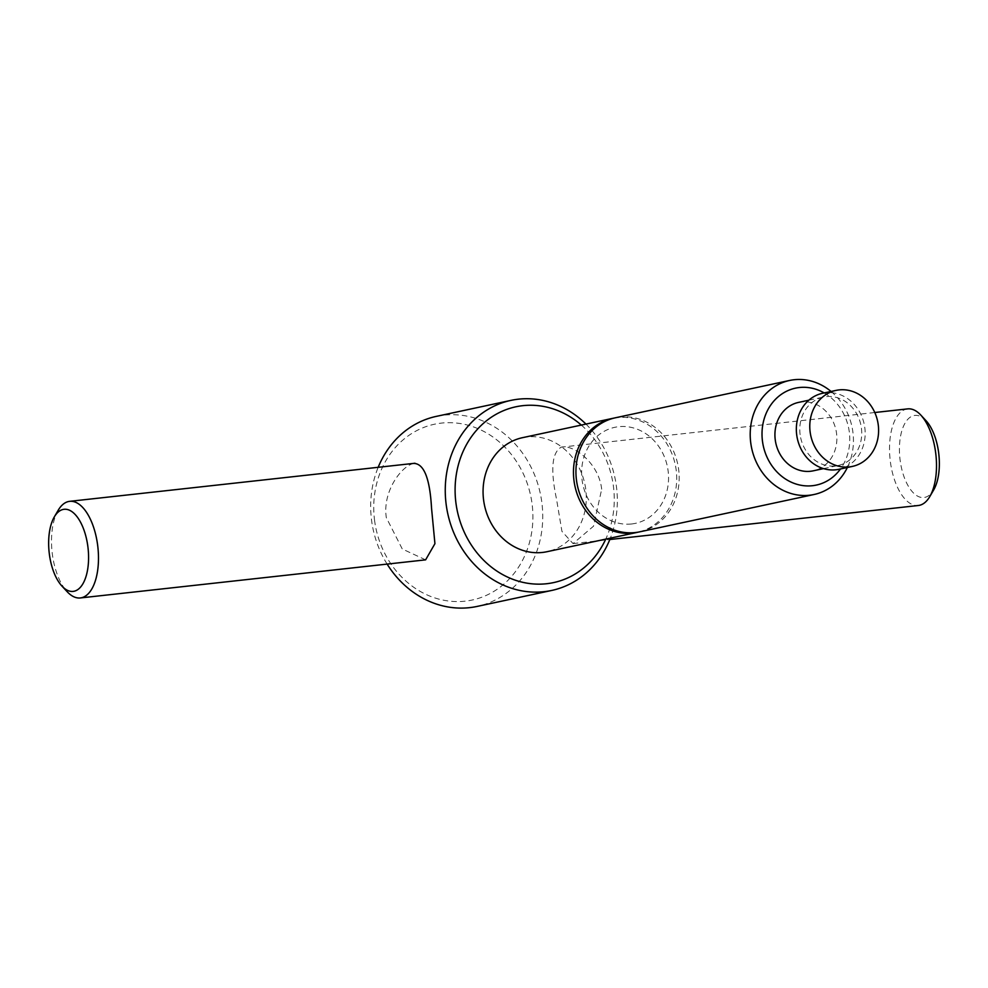 <?xml version="1.0" encoding="UTF-8"?>
<svg xmlns="http://www.w3.org/2000/svg" width="988" height="988" viewBox="0 0 988 988"><rect width="100%" height="100%" fill="white"/><g stroke="black" fill="none" stroke-linecap="round" stroke-linejoin="round"><path stroke-width="0.74" stroke-dasharray="4.94 3.71" d="M585.958 424.087A97.195 85.499 -102.1 0 1 616.364 486.047A97.195 85.499 -102.1 0 1 610.386 538.127M601.68 489.184C598.79 462.94 573.423 444.168 561.258 447.156C551.909 452.43 550.316 469.671 556.479 498.866L561.937 531.371L573.04 543.585L593.541 526.172L601.68 489.184M874.775 412.515L561.258 447.156M387.123 564.099A97.195 85.499 -102.1 0 1 371.636 520.787A97.195 85.499 -102.1 0 1 378.182 467.299M436.35 416.368A97.195 85.499 -102.1 0 1 541.782 502.015A97.195 85.499 -102.1 0 1 477.068 606.434M425.618 559.85L402.277 548.995L386.32 517.638C382.22 491.555 401.634 465.669 413.898 463.421L414.96 463.249M581.327 425.075A89.908 79.077 -102.1 0 1 613.375 486.022A89.908 79.077 -102.1 0 1 605.755 539.115M831.069 391.458A58.317 51.302 -102.1 0 1 852.866 431.855A58.317 51.302 -102.1 0 1 847.358 467.497M639.767 531.828A58.317 51.302 77.9 0 0 678.608 469.177A58.317 51.302 77.9 0 0 619.846 417.06A58.317 51.302 77.9 0 0 615.351 417.788M824.202 392.94A49.573 43.608 -102.1 0 1 849.285 431.83A49.573 43.608 -102.1 0 1 840.492 468.967M800.132 434.671A34.988 30.776 -102.1 0 1 823.424 397.077A34.988 30.776 -102.1 0 1 861.388 427.915A34.988 30.776 -102.1 0 1 838.083 465.509A34.988 30.776 -102.1 0 1 800.132 434.671M798.563 402.4A34.988 30.776 -102.1 0 1 836.527 433.238A34.988 30.776 -102.1 0 1 813.223 470.831M822.609 393.273A38.878 34.197 -102.1 0 1 864.784 427.532A38.878 34.197 -102.1 0 1 838.898 469.3M374.625 520.812A89.908 79.077 -102.1 0 1 441.438 423.099A89.908 79.077 -102.1 0 1 532.013 503.448A89.908 79.077 -102.1 0 1 465.2 601.161A89.908 79.077 -102.1 0 1 374.625 520.812M614.116 418.072A58.317 51.302 -102.1 0 1 617.376 417.591A58.317 51.302 -102.1 0 1 676.138 469.708A58.317 51.302 -102.1 0 1 638.532 532.075M522.467 437.684A58.317 51.302 -102.1 0 1 585.723 489.072A58.317 51.302 -102.1 0 1 546.895 551.724M631.579 523.973A49.104 43.2 77.9 0 0 668.073 470.597A49.104 43.2 77.9 0 0 618.599 426.705A49.104 43.2 77.9 0 0 582.093 480.082A49.104 43.2 77.9 0 0 631.579 523.973M58.193 510.277A48.597 23.02 -96.3 0 0 52.389 554.478A48.597 23.02 -96.3 0 0 67.172 591.713M926.04 420.715A41.311 19.575 -96.3 0 0 905.712 422.037A41.311 19.575 -96.3 0 0 900.179 460.593A41.311 19.575 -96.3 0 0 933.672 489.937M907.676 408.884A48.597 23.02 -96.3 0 0 890.41 462.026A48.597 23.02 -96.3 0 0 918.334 505.498M808.851 400.202L823.424 397.077M573.04 543.585L609.818 539.522M823.51 468.621L838.083 465.509"/><path stroke-width="1.48" d="M610.386 538.127A97.195 85.499 -102.1 0 1 551.65 590.466A97.195 85.499 -102.1 0 1 446.218 504.819A97.195 85.499 -102.1 0 1 510.932 400.387A97.195 85.499 -102.1 0 1 585.958 424.087M378.182 467.299A97.195 85.499 -102.1 0 1 436.35 416.368L510.932 400.387M413.898 463.421C423.988 463.693 429.866 478.538 431.521 507.956L434.93 543.672L425.618 559.85L80.324 597.95A48.597 23.02 -96.3 0 0 97.59 544.796A48.597 23.02 -96.3 0 0 69.666 501.336A48.597 23.02 -96.3 0 0 58.193 510.277L54.328 516.885A41.311 19.575 -96.3 0 0 49.4 554.453A41.311 19.575 -96.3 0 0 61.96 586.106A41.311 19.575 -96.3 0 0 82.288 584.785A41.311 19.575 -96.3 0 0 87.821 546.228A41.311 19.575 -96.3 0 0 54.328 516.885M605.755 539.115A89.908 79.077 -102.1 0 1 522.109 582.167A89.908 79.077 -102.1 0 1 455.987 503.386A89.908 79.077 -102.1 0 1 493.271 415.973A89.908 79.077 -102.1 0 1 581.327 425.075M847.358 467.497A58.317 51.302 -102.1 0 1 814.038 494.506A58.317 51.302 -102.1 0 1 750.781 443.118A58.317 51.302 -102.1 0 1 789.61 380.466A58.317 51.302 -102.1 0 1 831.069 391.458M789.61 380.466L615.351 417.788A58.317 51.302 77.9 0 0 576.51 480.44A58.317 51.302 77.9 0 0 635.259 532.557A58.317 51.302 77.9 0 0 639.767 531.828L814.038 494.506M840.492 468.967A49.573 43.608 -102.1 0 1 794.76 483.601A49.573 43.608 -102.1 0 1 762.501 441.401A49.573 43.608 -102.1 0 1 779.507 395.694A49.573 43.608 -102.1 0 1 824.202 392.94M823.51 468.621L813.223 470.831A34.988 30.776 -102.1 0 1 775.271 439.993A34.988 30.776 -102.1 0 1 798.563 402.4L808.851 400.202M810.16 432.164A38.878 34.197 -102.1 0 1 836.046 390.396A38.878 34.197 -102.1 0 1 878.221 424.655A38.878 34.197 -102.1 0 1 852.335 466.422A38.878 34.197 -102.1 0 1 810.16 432.164M852.335 466.422L838.898 469.3A38.878 34.197 -102.1 0 1 796.723 435.041A38.878 34.197 -102.1 0 1 822.609 393.273L836.046 390.396M638.532 532.075A58.317 51.302 -102.1 0 1 637.297 532.359A58.317 51.302 -102.1 0 1 574.04 480.971A58.317 51.302 -102.1 0 1 612.869 418.319A58.317 51.302 -102.1 0 1 614.116 418.072M637.297 532.359L546.895 551.724A58.317 51.302 -102.1 0 1 483.638 500.336A58.317 51.302 -102.1 0 1 522.467 437.684L612.869 418.319M61.96 586.106L67.172 591.713A48.597 23.02 -96.3 0 0 80.324 597.95M609.818 539.522L918.334 505.498A48.597 23.02 -96.3 0 0 929.807 496.544L933.672 489.937A41.311 19.575 -96.3 0 0 938.6 452.368A41.311 19.575 -96.3 0 0 926.04 420.715L920.828 415.108A48.597 23.02 -96.3 0 0 907.676 408.884L874.775 412.515M929.807 496.544A48.597 23.02 -96.3 0 0 935.611 452.343A48.597 23.02 -96.3 0 0 920.828 415.108M551.65 590.466L477.068 606.434A97.195 85.499 -102.1 0 1 387.123 564.099M69.666 501.336L414.96 463.249"/></g></svg>
